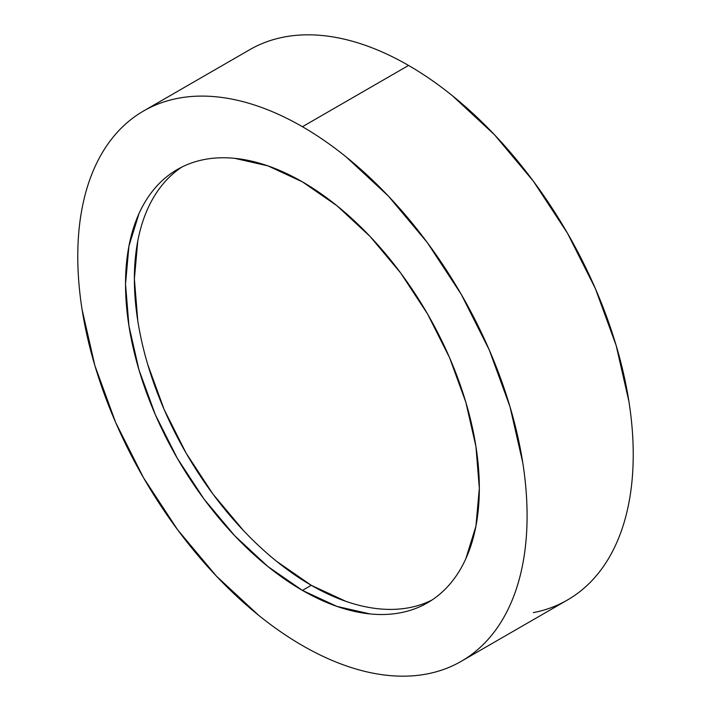 <?xml version="1.0" encoding="UTF-8"?>
<svg xmlns="http://www.w3.org/2000/svg" width="711" height="711" viewBox="0 0 711 711"><rect width="100%" height="100%" fill="white"/><g stroke="black" fill="none" stroke-linecap="round" stroke-linejoin="round"><path stroke-width="1.07" d="M533.383 612.624C545.648 610.242 556.997 606.039 567.431 600.013A317.719 183.438 -120 0 0 616.135 345.422A317.719 183.438 -120 0 0 408.567 65.439L302.433 126.718A317.719 183.438 60 0 1 509.991 406.701A317.719 183.438 60 0 1 461.288 661.292A317.719 183.438 60 0 1 302.433 645.561A317.719 183.438 60 0 1 94.865 365.578A317.719 183.438 60 0 1 143.569 110.987A317.719 183.438 60 0 1 302.433 126.718L408.567 65.439C393.823 56.924 379.212 50.152 364.743 45.122C350.274 40.092 336.223 36.901 322.598 35.55C308.965 34.199 296.016 34.715 283.751 37.096C271.486 39.478 260.137 43.682 249.712 49.708L143.569 110.987C154.003 104.961 165.352 100.758 177.617 98.376C189.881 95.994 202.831 95.478 216.455 96.829C230.08 98.18 244.131 101.371 258.6 106.401C273.068 111.431 287.679 118.204 302.433 126.718C317.177 135.232 331.788 145.328 346.257 157.007L388.402 196.103L427.249 242.504L461.288 294.416L489.23 349.865L509.991 406.701L522.781 462.745C525.651 481.116 527.091 498.811 527.091 515.848C527.091 532.886 525.651 548.919 522.781 563.965C519.901 579.012 515.635 592.77 509.991 605.248C504.348 617.726 497.424 628.684 489.23 638.114C481.036 647.543 471.722 655.275 461.288 661.292C450.863 667.318 439.514 671.522 427.249 673.904C414.984 676.285 402.035 676.801 388.402 675.45C374.777 674.099 360.726 670.908 346.257 665.878C331.788 660.848 317.177 654.076 302.433 645.561C287.679 637.047 273.068 626.951 258.6 615.273L216.455 576.177L177.617 529.775L143.569 477.863L115.626 422.414L94.865 365.578L82.085 309.534C79.205 291.163 77.766 273.468 77.766 256.431C77.766 239.394 79.205 223.361 82.085 208.314C84.965 193.268 89.222 179.51 94.865 167.032C100.509 154.554 107.432 143.595 115.626 134.166C123.821 124.736 133.135 117.004 143.569 110.987M302.433 590.406A250.174 144.44 60 0 1 138.992 369.951A250.174 144.44 60 0 1 177.341 169.485A250.174 144.44 60 0 1 302.433 181.874A250.174 144.44 60 0 1 465.865 402.328A250.174 144.44 60 0 1 427.515 602.795A250.174 144.44 60 0 1 302.433 590.406L311.276 585.304L302.433 590.406L336.943 606.412L370.129 613.94C380.856 615.006 391.05 614.597 400.711 612.722C410.371 610.847 419.303 607.541 427.515 602.795C435.727 598.058 443.06 591.97 449.521 584.549C455.973 577.119 461.421 568.489 465.865 558.668L475.935 526.158L479.33 488.27L475.935 446.455L465.865 402.328L449.521 357.571L427.515 313.915L400.711 273.042L370.129 236.505L336.943 205.719L302.433 181.874L267.923 165.867L234.737 158.34C224.001 157.273 213.807 157.682 204.146 159.557C194.494 161.433 185.553 164.739 177.341 169.485C169.129 174.222 161.797 180.31 155.345 187.731C148.892 195.161 143.444 203.79 138.992 213.611L128.931 246.122L125.527 284.009L128.931 325.825L138.992 369.951L155.345 414.709L177.341 458.364L204.146 499.238L234.737 535.774L267.923 566.56L302.433 590.406M181.847 167.067A250.174 144.44 -120 0 0 149.061 368.876A250.174 144.44 -120 0 0 311.276 585.304L276.766 561.45M243.58 530.664L212.998 494.136L186.184 453.254L164.188 409.598L147.844 364.841M137.774 320.714L134.379 278.899L137.774 241.011M147.844 208.501C152.287 198.68 157.735 190.05 164.188 182.629M409.554 607.621C399.902 609.496 389.699 609.896 378.972 608.838M345.786 601.302L311.276 585.304A250.174 144.44 -120 0 0 431.87 600.102M461.288 661.292L567.431 600.013C577.865 593.996 587.179 586.264 595.374 576.834C603.568 567.405 610.491 556.446 616.135 543.968C621.778 531.49 626.035 517.732 628.915 502.686C631.795 487.639 633.234 471.606 633.234 454.569C633.234 437.532 631.795 419.837 628.915 401.466L616.135 345.422L595.374 288.586L567.431 233.137L533.383 181.225L494.545 134.823L452.4 95.727C437.932 84.049 423.321 73.953 408.567 65.439A317.719 183.438 -120 0 0 249.712 49.708"/></g></svg>
